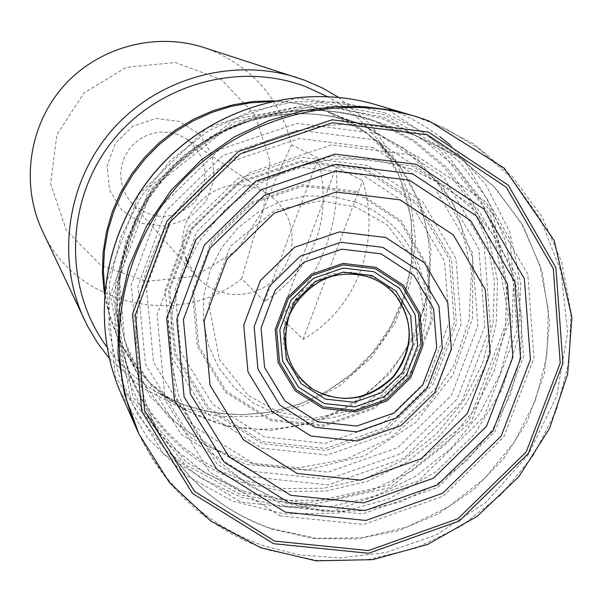 <?xml version="1.0" encoding="UTF-8"?>
<svg xmlns="http://www.w3.org/2000/svg" width="602" height="602" viewBox="0 0 602 602"><rect width="100%" height="100%" fill="white"/><g stroke="black" fill="none" stroke-linecap="round" stroke-linejoin="round"><path stroke-width="0.45" stroke-dasharray="3.01 2.26" d="M242.094 495.311L306.599 505.876L389.983 487.65L471.17 422.032L511.121 317.119L493.316 215.162L441.575 147.859L384.776 114.884L319.624 102.49L233.99 119.617L150.124 186.71L110.196 294.882L130.702 398.148L184.679 464.217L242.094 495.311M242.869 492.797L306.553 503.234L388.892 485.25L469.056 420.467L508.494 316.87L490.901 216.208L439.806 149.778L383.73 117.232L319.414 105.004L234.885 121.92L152.11 188.148L112.694 294.912L132.922 396.853L186.191 462.088L242.869 492.797M377.454 133.584L297.064 123.372L219.188 149.702L159.831 207.494L131.221 284.904L139.009 365.993L181.179 434.343L248.807 476.596L328.248 484.911L404.047 458.167L461.749 401.752L490.382 326.487L484.264 246.677L444.163 177.778L377.454 133.584M365.549 168.748L301.188 160.719L238.926 181.864L191.474 228.083L168.53 289.961L174.633 354.864L208.269 409.699L262.412 443.719L326.171 450.529L387.094 429.121L433.478 383.79L456.429 323.282L451.402 259.206L419.097 204.018L365.549 168.748M364.466 169.99L417.389 204.838L449.318 259.364L454.292 322.687L431.611 382.481L385.769 427.277L325.569 448.43L262.562 441.695L209.075 408.066L175.844 353.878L169.817 289.758L192.482 228.625L239.363 182.963L300.872 162.066L364.466 169.99M42.486 231.063C75.333 305.523 178.869 329.377 241.575 278.764L264.684 301.542C314.974 267.461 332.816 219.685 318.225 158.228L291.518 144.766C280.397 99.142 252.99 67.356 209.3 49.417L203.754 47.49M291.518 144.766L275.106 180.54L263.428 209.654L269.989 161.291L255.037 114.884L221.325 79.592L175.355 62.533L126.239 67.311L83.874 93.107L56.859 134.758L50.643 183.821L66.355 230.378L100.669 265.173L146.632 281.45L195.131 276.205L236.744 250.598L263.428 209.654L253.066 239.716L241.575 278.764M109.286 358.325L140.635 386.777L177.966 406.561L219 416.561L261.283 416.275L302.339 405.786L339.769 385.769L371.419 357.415L395.469 322.379L410.496 282.677L415.606 240.619L410.444 198.645L395.236 159.244L370.817 124.772L338.565 97.343M280.163 316.802L303.047 339.362C356.723 308.773 381.856 242.297 362.607 180.592L336.134 167.251C340.822 223.914 322.168 273.767 280.163 316.802L336.134 167.251M187.357 262.096L196.485 276.574L205.049 284.385L209.91 287.545L216.87 290.901L229.61 294.22L240.875 294.551L251.997 292.549L262.51 288.32L271.961 282.029L279.96 273.963L286.161 264.444L290.307 253.886L292.218 242.734L291.82 231.454L289.11 220.528L284.212 210.422L277.319 201.565L268.725 194.348L257.084 188.418C216.795 171.675 170.494 216.284 185.597 257.347M177.868 134.517L170.155 132.5L162.186 131.973L154.24 132.959L146.61 135.427L139.559 139.28L133.351 144.382L128.203 150.56L124.298 157.589L121.777 165.211L120.724 173.158L121.19 181.149L123.147 188.885L126.518 196.102L131.191 202.543C152.344 221.077 173.519 220.949 194.702 202.159C210.602 178.734 208.006 157.724 186.898 139.13L177.868 134.517M179.757 121.499L155.858 118.481L132.907 126.194L115.501 143.118L107.133 165.881L109.459 189.901L121.973 210.407L142.147 223.342L165.971 226.186L188.735 218.436L205.997 201.632L214.365 179.057L212.19 155.15L199.856 134.6L179.757 121.499M264.684 301.542L318.225 158.228M303.047 339.362L362.607 180.592M138.927 433.974C166.25 490.547 209.18 529.196 267.702 549.904L316.614 560.447L366.768 559.837L415.741 548.211L461.177 526.193L500.932 494.882L533.124 455.797L556.203 410.79L569.04 361.998L570.974 311.761L561.832 262.487L541.958 216.6L512.219 176.401L474 143.961L429.136 121.01M137.196 430.189C170.215 500.608 225.14 532.68 265.648 546.405L299.683 554.939L340.168 557.971L386.537 552.388L436.555 534.764L485.814 502.444L527.999 455.157L556.632 396.297L567.618 332.537L561.026 271.547L540.551 219.181L511.467 178.169L478.658 148.468L445.638 128.482L413.807 115.885M373.308 103.935L389.584 109.24C407.757 116.066 424.568 125.246 440.017 136.774M450.078 144.811L485.694 184.415L509.751 231.883L520.805 284.024L518.262 337.436L502.392 388.689L474.271 434.516L435.713 472.021L389.17 498.795L337.572 513.1L284.219 513.927L232.553 501.097L185.988 475.317L147.678 438.136L120.295 391.932M388.192 109.865L464.42 160.576L510.112 239.415L516.967 330.603L484.219 416.531L418.345 480.945L331.815 511.572L241.018 502.218L163.601 454.058L115.193 375.926L106.148 283.068L138.881 194.341L206.915 128.121L296.169 98.028L388.192 109.865M385.701 113.161L341.492 102.227L295.605 101.587L250.394 111.347L208.232 131.055L171.322 159.733L141.628 195.883L120.686 237.617L109.579 282.737L108.834 328.88L118.421 373.654L137.76 414.77L165.798 450.176L201.015 478.154L241.598 497.365L285.491 506.967L330.521 506.56L374.489 496.244L415.29 476.573L450.958 448.535L479.817 413.484L500.458 373.097L511.881 329.309L513.491 284.212L505.146 240.002L487.168 198.841L460.364 162.796L425.99 133.727L385.701 113.161M243.464 491.104L285.995 500.42L329.625 500.044L372.239 490.058L411.776 471.005L446.353 443.832L474.316 409.857L494.317 370.719L505.379 328.278L506.929 284.58L498.817 241.741L481.389 201.866L455.405 166.957L422.092 138.814L383.06 118.91L340.235 108.345L295.793 107.735L252.02 117.202L211.189 136.293L175.46 164.06L146.7 199.066L126.42 239.476L115.659 283.158L114.922 327.842L124.193 371.208L142.907 411.038L170.05 445.352L204.153 472.465L243.464 491.104M375.716 139.927L298.095 130.1L222.921 155.542L165.618 211.332L137.978 286.055L145.473 364.353L186.168 430.377L251.463 471.208L328.203 479.267L401.444 453.441L457.204 398.938L484.851 326.209L478.921 249.108L440.16 182.579L375.716 139.927M373.488 147.821L299.329 138.468L227.526 162.796L172.797 216.088L146.384 287.455L153.51 362.246L192.354 425.358L254.736 464.413L328.098 472.156L398.125 447.474L451.447 395.363L477.875 325.817L472.171 252.11L435.096 188.539L373.488 147.821M367.679 165.482L301.519 157.212L237.504 178.952L188.712 226.472L165.129 290.096L171.419 356.813L206.012 413.175L261.659 448.121L327.187 455.104L389.787 433.086L437.458 386.507L461.049 324.335L455.902 258.484L422.717 201.753L367.679 165.482M362.652 174.926L301.346 167.303L242.064 187.455L196.884 231.461L175.031 290.382L180.826 352.193L212.837 404.439L264.398 436.879L325.155 443.396L383.226 423.003L427.435 379.802L449.303 322.13L444.487 261.065L413.679 208.495L362.652 174.926M356.437 191.368L302.821 184.761L251.011 202.407L211.528 240.875L192.407 292.369L197.418 346.413L225.366 392.158L270.464 420.602L323.658 426.366L374.542 408.532L413.281 370.689L432.417 320.151L428.15 266.671L401.128 220.686L356.437 191.368M356.008 192.693L302.987 186.161L251.756 203.619L212.717 241.65L193.806 292.564L198.758 346.015L226.39 391.247L270.983 419.383L323.59 425.087L373.91 407.456L412.227 370.019L431.152 320.038L426.931 267.153L400.202 221.679L356.008 192.693M355.353 202.039L331.017 196.184L305.824 195.966L281.051 201.422L257.98 212.288L237.782 228.023L221.513 247.821L210.008 270.659L203.837 295.371L203.31 320.678L208.435 345.292L218.925 367.965L234.231 387.568L253.54 403.122L275.882 413.883C331.725 433.688 398.501 401.557 419.353 345.322C441.025 289.381 411.52 222.191 355.353 202.039M279.2 412.445L248.302 395.446L219.474 359.657L208.774 304.108L230.325 246.165L275.234 210.143L321.152 200.752L356.211 207.201L386.92 224.749L415.102 260.899L425.02 316.058L403.453 373.059L359.326 408.645L314.071 418.36L279.2 412.445M403.257 361.185C419.316 329.091 402.678 286.988 369.101 275.754L351.32 272.179L333.094 273.895L315.975 280.773L301.399 292.241L290.6 307.336L284.483 324.779L283.565 343.102L287.906 360.764L297.117 376.288L310.421 388.388L326.698 396.063L344.585 398.705L362.6 396.108L379.26 388.508M369.771 277.341C340.935 266.746 305.696 281.202 291.774 309.473C277.56 337.602 287.493 373.744 313.559 389.682M274.286 100.782C292.136 101.339 309.36 104.688 325.96 110.828C354.488 121.664 378.071 139.002 396.718 162.849C440.22 219.023 440.529 302.181 398.441 360.056C356.55 418.081 277.379 443.922 210.279 420.678L195.688 414.823L181.736 407.562C139.31 381.615 113.537 343.81 104.409 294.137M106.983 347.158C120.588 365.61 137.218 380.614 156.874 392.173L171.269 399.668L186.319 405.718C255.534 429.723 337.097 403.159 380.216 343.426C423.53 283.835 423.146 198.148 378.259 140.176C364.263 122.168 347.241 107.615 327.195 96.501M360.011 124.223L403.701 148.152L437.654 182.271L460.793 224.426L471.501 271.389L469.093 319.662L453.84 365.7L426.901 406.154L390.254 438.075L346.564 459.138L298.998 467.746L251.049 463.171L206.268 445.653L168.056 416.373L139.393 377.431C105.44 314.56 115.012 231.108 163.398 175.671C211.686 120.144 293.054 99.21 360.011 124.223M104.733 290.488C107.359 310.293 113.342 328.91 122.68 346.353L149.304 382.556L184.799 409.819L226.397 426.178L270.953 430.52L315.147 422.619L355.729 403.122L389.75 373.518L414.733 335.961L428.835 293.212L430.979 248.37L420.941 204.748L399.352 165.595L367.747 133.915L327.134 111.686C309.014 104.996 290.209 101.618 270.704 101.565M241.101 479.561L220.738 471.208L201.512 460.477L183.7 447.512L167.552 432.469L153.299 415.561L141.161 397.004L131.304 377.055L123.892 355.993L119.03 334.11L116.803 311.716L117.247 289.126L120.37 266.663L126.142 244.653L134.464 223.417C150.929 188.426 175.445 160.523 208.021 139.694C261.825 107.758 317.57 101.768 375.242 121.709L412.791 140.83L444.848 167.883L469.861 201.444L486.657 239.792L494.483 280.991L493.023 323.033L482.405 363.856L463.171 401.511L436.277 434.192L403.009 460.319L364.97 478.635L323.974 488.214L281.999 488.553L241.101 479.561M362.126 124.351C307.825 105.606 255.376 111.25 204.785 141.282C174.159 160.869 151.102 187.109 135.623 220.001L119.602 279.764L124.606 340.83L149.838 395.935L192.106 438.707L246.301 464.36L306.087 470.177L364.661 455.714L415.455 422.747L452.839 375.016L472.623 317.848L472.495 257.611L452.29 201.106L414.101 154.849L362.126 124.351M271.156 528.564C220.987 510.842 183.196 478.319 157.777 430.994C119.723 357.558 131.913 260.959 188.464 196.681C244.916 132.327 339.152 107.796 416.87 136.075L458.19 156.686L493.505 186.078L521.099 222.68L539.67 264.594L548.384 309.721L546.909 355.812L535.374 400.623L514.379 442.011L484.971 477.973L448.565 506.786L406.907 527.043L361.998 537.736L315.99 538.278L271.156 528.564M242.29 482.42L283.625 491.488L326.028 491.097L367.438 481.344L405.831 462.757L439.37 436.254L466.437 403.144L485.716 365.023L496.259 323.725L497.515 281.247L489.366 239.664L472.141 201.038L446.616 167.311L414.003 140.236L375.896 121.243C304.251 95.184 217.623 117.676 165.791 176.762C113.868 235.781 102.724 324.576 137.79 392.263C161.216 435.901 196.049 465.956 242.29 482.42M284.084 505.83L217.194 464.089L175.558 396.44L167.988 316.118L196.455 239.393L255.331 182.037L332.492 155.813L412.069 165.783L478.063 209.451L517.66 277.635L523.589 356.693L495.107 431.325L437.857 487.319L362.743 513.942L284.084 505.83M280.284 515.922L363.638 524.462L443.185 496.229L503.814 436.924L534.004 357.881L527.773 274.121L485.867 201.836L415.944 155.489L331.567 144.856L249.717 172.646L187.26 233.478L157.084 314.876L165.159 400.052L209.361 471.735L280.284 515.922M410.903 168.793L372.54 159.44L332.74 159.018L293.535 167.597L256.964 184.784L224.937 209.714L199.142 241.109L180.909 277.326L171.179 316.464L170.411 356.497L178.598 395.348L195.259 431.047L219.482 461.809L249.98 486.123L285.182 502.836L323.304 511.181L362.457 510.82L400.729 501.82L436.262 484.663L467.355 460.214L492.511 429.655L510.519 394.461L520.489 356.324L521.904 317.081L514.65 278.651L499.028 242.915L475.738 211.671L445.879 186.53L410.903 168.793M396.718 162.849L378.259 140.176L399.924 177.402L411.286 219L411.693 262.254L404.333 295.499L391.059 325.825L372.239 353.111L350.695 374.602L326.322 391.661L299.435 404.288L270.832 412.077L241.387 414.778L211.987 412.302L183.527 404.702L156.874 392.173L181.736 407.562C156.565 392.707 136.88 372.299 122.68 346.353L139.393 377.431C113.627 327.014 112.371 274.535 135.623 220.001L134.464 223.417C109.745 280.524 110.858 336.811 137.79 392.263L157.777 430.994C183.301 478.53 221.273 511.218 271.698 529.053L313.431 538.451L356.279 538.978L398.441 530.663L438.143 513.927L473.736 489.501L503.761 458.415L527.179 421.55L544.464 373.225L549.618 322.326L542.236 271.848L523.574 226.502L495.672 188.215L459.476 157.498L416.87 136.075L375.896 121.243C317.427 101.67 261.471 107.826 208.021 139.694L204.785 141.282C255.338 111.46 307.088 105.779 360.034 124.23L328.421 112.168C355.978 122.913 378.748 139.807 396.718 162.849M131.191 202.543L196.485 276.574M186.898 139.13L268.725 194.348"/><path stroke-width="0.9" d="M412.739 173.918L476.551 216.095L514.853 282.007L520.602 358.468L493.053 430.656L437.677 484.821L365.023 510.571L288.96 502.708L224.305 462.328L184.099 396.914L176.822 319.286L204.356 245.134L261.253 189.698L335.818 164.323L412.739 173.918M381.066 253.848L341.876 249.168L304.018 262.179L275.137 290.337L261.072 327.977L264.594 367.498L284.904 400.977L317.833 421.836L356.805 426.073L394.159 412.957L422.642 385.13L436.713 348.009L433.591 308.796L413.777 275.182L381.066 253.848M338.565 97.343L322.228 87.907L304.905 80.322L203.754 47.49C154.782 31.65 97.614 47.385 63.165 86.605C28.715 125.818 20.468 184.543 42.486 231.063L87.516 326.088L97.486 342.847L109.286 358.325M297.629 77.786C233.388 56.994 157.912 77.876 112.318 129.791C66.709 181.691 55.723 259.221 84.619 320.249M185.597 257.347L187.357 262.096M416.411 164.346L483.895 209.022L524.365 278.764L530.392 359.62L501.248 435.938L442.711 493.196L365.903 520.452L285.461 512.189L217.036 469.522L174.437 400.338L166.686 318.172L195.816 239.656L256.061 180.969L335.005 154.135L416.411 164.346M427.563 134.863L506.282 187.245L553.336 268.748L560.214 363.044L526.186 451.967L457.971 518.706L368.477 550.567L274.617 541.108L194.619 491.473L144.653 410.73L135.435 314.635L169.448 222.717L239.98 154.037L332.394 122.74L427.563 134.863M428.526 132.101L332.093 119.798L238.437 151.501L166.957 221.107L132.493 314.252L141.854 411.625L192.497 493.429L273.564 543.704L368.65 553.276L459.311 520.986L528.405 453.381L562.885 363.307L555.932 267.77L508.269 185.183L428.526 132.101M429.136 121.01L417.344 116.984C334.2 91.068 236.435 118.88 176.973 186.582C117.488 254.277 102.498 354.804 138.904 433.922L169.297 482.368L210.866 521.084L260.854 547.76L315.997 560.831L372.781 559.649L427.698 544.419L477.386 516.177L518.841 476.701L549.558 428.421L567.633 374.241L571.9 317.472L554.231 240.582L504.175 168.108L429.173 121.025L417.397 116.999M413.807 115.885L390.352 110.061L363.932 106.644L334.577 106.554L302.64 110.851L268.868 120.626L234.494 136.827L201.226 160.042L171.126 190.255L146.316 226.615L128.602 267.469L119.083 310.557L117.924 353.419L124.411 393.851L138.904 433.922M440.017 136.774L450.078 144.811M137.196 430.189L120.242 391.819C89.517 319.654 104.116 230.092 157.408 169.395C210.73 108.729 297.666 82.722 373.187 103.898L417.344 116.984M379.26 388.508C389.81 381.645 397.817 372.54 403.257 361.185M395.966 295.883C389.035 287.455 380.389 281.337 370.012 277.514C358.468 273.767 346.632 273.165 334.501 275.716C313.258 280.239 292.632 302.768 288.388 318.654C280.976 348.686 289.366 372.367 313.559 389.682L313.597 389.697C342.847 404.552 369.5 400.27 393.55 376.86C413.672 349.988 414.485 323.011 395.988 295.913L395.966 295.883C388.937 287.35 380.201 281.172 369.771 277.341M371.953 275.49L343.132 272.089L315.328 281.668L294.115 302.362L283.76 330.009L286.319 359.055L301.211 383.707L325.426 399.103L354.126 402.264L381.66 392.624L402.655 372.119L413.01 344.75L410.669 315.862L396.048 291.142L371.953 275.49M373.887 271.728L343.155 268.086L313.499 278.305L290.871 300.368L279.832 329.851L282.564 360.831L298.457 387.116L324.275 403.521L354.871 406.877L384.219 396.598L406.598 374.737L417.637 345.571L415.154 314.778L399.57 288.418L373.887 271.728M375.302 268.718L343.08 264.895L311.986 275.603L288.26 298.743L276.687 329.655L279.561 362.141L296.222 389.69L323.289 406.877L355.361 410.391L386.123 399.615L409.571 376.702L421.144 346.135L418.548 313.86L402.219 286.221L375.302 268.718M375.874 267.318L403.348 285.19L420.015 313.394L422.664 346.331L410.85 377.529L386.913 400.917L355.526 411.911L322.792 408.329L295.168 390.788L278.154 362.675L275.219 329.52L287.034 297.96L311.249 274.346L342.989 263.413L375.874 267.318M382.759 247.324L340.762 242.29L300.187 256.226L269.229 286.409L254.157 326.751L257.949 369.101L279.727 404.965L315.019 427.3L356.76 431.815L396.763 417.765L427.262 387.966L442.335 348.212L439.001 306.215L417.796 270.193L382.759 247.324M385.716 237.489L339.362 231.898L294.559 247.264L260.388 280.585L243.757 325.133L247.971 371.878L272.029 411.444L310.978 436.051L357.024 441.003L401.128 425.501L434.742 392.647L451.372 348.814L447.722 302.497L424.357 262.75L385.716 237.489M400.119 199.879L336.164 192.015L274.249 213.146L227.014 259.184L204.108 320.753L210.06 385.272L243.389 439.738L297.14 473.473L360.493 480.14L421.084 458.747L467.272 413.589L490.186 353.382L485.295 289.675L453.283 234.863L400.119 199.879M409.435 180.201L335.728 171.028L264.301 195.357L209.797 248.46L183.407 319.496L190.352 393.874L228.858 456.579L290.811 495.318L363.728 502.888L433.402 478.221L486.506 426.291L512.904 357.054L507.373 283.753L470.613 220.588L409.435 180.201M104.409 294.137L102.445 273.466L103.108 252.637L106.396 231.988L112.258 211.859L120.611 192.58L131.319 174.46L144.209 157.799L159.063 142.877L175.656 129.919L193.701 119.158L212.905 110.753L232.959 104.831L253.532 101.49L274.286 100.782M327.195 96.501L305.252 86.44C237.451 60.93 154.767 85.04 110 144.217C65.016 203.235 64.158 289.02 106.983 347.158M270.704 101.565L250.62 102.791L230.762 106.479L211.445 112.566L192.964 120.979L175.588 131.582L159.598 144.224L145.24 158.71L132.726 174.813L122.251 192.301L113.966 210.888L108.014 230.31L104.462 250.251L103.363 270.411L104.733 290.488M120.242 391.819C89.48 319.527 104.056 229.987 157.318 169.32C210.617 108.691 297.531 82.7 373.187 103.898M313.597 389.697C341.951 404.514 368.484 400.127 393.189 376.536C413.401 349.002 414.334 322.123 395.988 295.913"/></g></svg>
